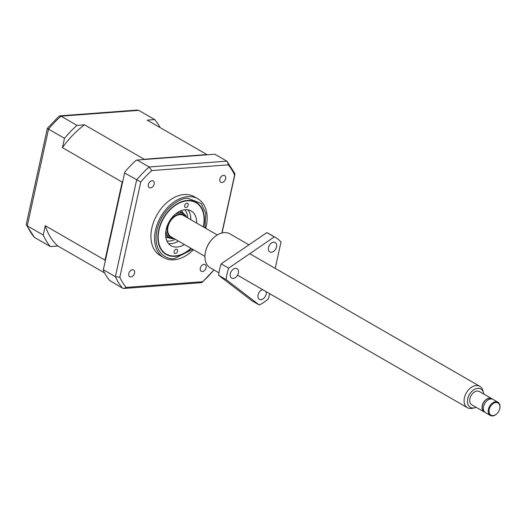 <?xml version="1.0" encoding="UTF-8"?>
<svg xmlns="http://www.w3.org/2000/svg" width="526" height="526" viewBox="0 0 526 526"><rect width="100%" height="100%" fill="white"/><g stroke="black" fill="none" stroke-linecap="round" stroke-linejoin="round"><path stroke-width="0.79" d="M476.122 407.282A10.579 7.213 -60 0 1 474.524 407.834L472.381 408.334A12.361 8.429 -60 0 1 471.125 408.531A12.361 8.429 -60 0 1 467.482 407.755A12.361 8.429 -60 0 1 465.188 395.243A12.361 8.429 -60 0 1 476.181 385.558A12.361 8.429 -60 0 1 479.83 386.334A12.361 8.429 -60 0 1 482.789 390.285L483.427 392.389A10.579 7.213 -60 0 1 483.749 394.046M217.271 234.951L183.396 215.423A12.361 8.429 120 0 0 179.747 214.641A12.361 8.429 120 0 0 168.754 224.326A12.361 8.429 120 0 0 171.042 236.838L204.923 256.366M474.524 407.834A10.579 7.213 -60 0 1 473.453 407.998A10.579 7.213 -60 0 1 467.719 398.761A10.579 7.213 -60 0 1 477.772 388.346A10.579 7.213 -60 0 1 483.427 392.389M484.821 412.2A7.64 5.207 -60 0 1 484.091 411.878A7.64 5.207 -60 0 1 482.677 404.146A7.64 5.207 -60 0 1 489.469 398.162A7.64 5.207 -60 0 1 491.725 398.649A7.64 5.207 -60 0 1 492.362 399.116M484.091 411.878L471.796 404.79A7.64 5.207 -60 0 1 470.382 397.058A7.64 5.207 -60 0 1 477.174 391.074A7.64 5.207 -60 0 1 479.429 391.554L491.725 398.649M484.499 411.858L484.203 411.687A7.417 5.056 -60 0 1 482.829 404.178A7.417 5.056 -60 0 1 489.423 398.373A7.417 5.056 -60 0 1 491.613 398.839L491.902 399.004M497.024 413.574A7.64 5.207 -60 0 1 496.945 413.66A7.64 5.207 -60 0 1 492.553 415.941A7.64 5.207 -60 0 1 490.298 415.455A7.64 5.207 -60 0 1 488.884 407.729A7.64 5.207 -60 0 1 495.676 401.746A7.64 5.207 -60 0 1 497.931 402.226A7.64 5.207 -60 0 1 499.7 408.88A7.64 5.207 -60 0 1 499.667 408.991M490.298 415.455L485.465 412.667A7.64 5.207 -60 0 1 484.052 404.941A7.64 5.207 -60 0 1 490.837 398.958A7.64 5.207 -60 0 1 493.092 399.438L497.931 402.226M495.939 402.541A7.022 4.787 -60 0 1 499.641 409.103A7.022 4.787 -60 0 1 497.109 413.495A7.022 4.787 -60 0 1 493.072 415.593A7.022 4.787 -60 0 1 489.265 409.458A7.022 4.787 -60 0 1 495.939 402.541M193.41 249.732A33.993 23.183 -60 0 1 173.928 259.824A33.993 23.183 -60 0 1 163.895 257.687A33.993 23.183 -60 0 1 157.603 223.28A33.993 23.183 -60 0 1 187.815 196.652A33.993 23.183 -60 0 1 197.855 198.789A33.993 23.183 -60 0 1 205.758 228.317M163.895 257.687L160.239 255.577A33.993 23.183 -60 0 1 153.947 221.17A33.993 23.183 -60 0 1 184.166 194.541A33.993 23.183 -60 0 1 194.199 196.678L197.855 198.789M202.385 271.554A3.866 2.637 -60 0 1 201.248 271.311A3.866 2.637 -60 0 1 200.531 267.405A3.866 2.637 -60 0 1 203.963 264.381A3.866 2.637 -60 0 1 205.107 264.617A3.866 2.637 -60 0 1 205.824 268.53A3.866 2.637 -60 0 1 202.385 271.554M221.959 182.542A3.866 2.637 -60 0 1 220.821 182.298A3.866 2.637 -60 0 1 220.105 178.386A3.866 2.637 -60 0 1 223.537 175.362A3.866 2.637 -60 0 1 224.681 175.605A3.866 2.637 -60 0 1 225.391 179.511A3.866 2.637 -60 0 1 221.959 182.542M150.475 187.881A3.866 2.637 -60 0 1 149.331 187.637A3.866 2.637 -60 0 1 148.615 183.725A3.866 2.637 -60 0 1 152.053 180.701A3.866 2.637 -60 0 1 153.191 180.944A3.866 2.637 -60 0 1 153.908 184.856A3.866 2.637 -60 0 1 150.475 187.881M130.902 276.9A3.866 2.637 -60 0 1 129.764 276.656A3.866 2.637 -60 0 1 129.048 272.744A3.866 2.637 -60 0 1 132.48 269.72A3.866 2.637 -60 0 1 133.617 269.963A3.866 2.637 -60 0 1 134.334 273.875A3.866 2.637 -60 0 1 130.902 276.9M203.503 227.015A30.067 20.507 120 0 0 196.152 202.339A30.067 20.507 120 0 0 187.276 200.445A30.067 20.507 120 0 0 160.548 224.004A30.067 20.507 120 0 0 166.117 254.433A30.067 20.507 120 0 0 174.994 256.326A30.067 20.507 120 0 0 191.155 248.436M173.383 238.186A12.979 8.85 -60 0 1 167.722 226.101A12.979 8.85 -60 0 1 179.872 214.069A12.979 8.85 -60 0 1 185.731 216.771M165.9 230.789A13.906 9.481 120 0 0 169.688 237.837A13.906 9.481 120 0 0 173.79 238.712A13.906 9.481 120 0 0 174.224 238.672M186.572 217.251A13.906 9.481 120 0 0 183.581 213.747A13.906 9.481 120 0 0 179.471 212.866A13.906 9.481 120 0 0 175.585 213.997M184.889 209.756A18.541 12.644 -60 0 1 187.644 217.869M175.296 239.291A18.541 12.644 -60 0 1 169.517 241.099A18.541 12.644 -60 0 1 166.887 240.974M213.76 269.851L213.674 270.233A81.116 55.322 -60 0 1 202.609 281.706L126.135 287.42A81.116 55.322 -60 0 1 119.829 277.248L140.764 182.022A81.116 55.322 -60 0 1 151.83 170.555L228.304 164.842A81.116 55.322 -60 0 1 234.609 175.013L221.867 232.992M119.829 277.248L115.385 276.669L103.339 269.726L103.254 270.18A83.437 56.907 -60 0 0 109.625 280.457L122.505 288.156L123.906 288.458L126.135 287.42M202.609 281.706L201.386 282.672L123.906 288.458M213.674 270.233L202.162 282.344M234.609 175.013L234.859 173.554L226.844 161.166L149.147 166.979L137.108 160.035L214.799 154.23L226.844 161.166M228.304 164.842L227.502 161.725M151.83 170.555L149.147 166.979A83.437 56.907 -60 0 0 136.655 179.925L115.385 276.669A83.437 56.907 -60 0 0 122.505 288.156M140.764 182.022L124.609 172.982L124.84 172.009A83.437 56.907 -60 0 1 136.017 160.423L137.108 160.035M103.339 269.726L124.609 172.982M143.835 159.529A77.565 52.902 -60 0 1 144.216 159.246L84.495 124.813L77 125.379L61.042 116.174L138.732 110.368L154.69 119.573A83.437 56.907 -60 0 1 160.128 127.588M154.69 119.573L147.195 120.132L206.909 154.559A77.565 52.902 -60 0 1 207.172 154.795M206.909 154.559L144.216 159.246M105.266 260.988A77.565 52.902 -60 0 1 105.003 260.166L45.282 225.733L43.231 235.069L27.273 225.871L48.543 129.126L64.501 138.325A83.437 56.907 -60 0 1 77 125.379M64.501 138.325L62.449 147.661L122.17 182.095A77.565 52.902 -60 0 1 122.801 181.207M84.495 124.813A77.565 52.902 120 0 0 62.449 147.661M122.17 182.095L105.003 260.166M48.727 128.706C47.005 128.022 46.946 128.16 48.543 129.126A83.437 56.907 -60 0 1 61.042 116.174L59.076 116.18L47.386 128.291L26.3 224.188L26.379 224.97L34.4 237.351L50.358 246.556L57.853 245.997A77.565 52.902 -60 0 1 45.282 225.733M57.853 245.997L104.641 272.968M50.358 246.556A83.437 56.907 -60 0 1 43.231 235.069M26.379 224.97L27.273 225.871A83.437 56.907 -60 0 0 34.4 237.351M138.732 110.368L137.332 110.059L59.852 115.851M184.317 244.491A20.087 13.702 -60 0 1 177.032 247.049A20.087 13.702 -60 0 1 171.101 245.787A20.087 13.702 -60 0 1 167.386 225.457A20.087 13.702 -60 0 1 185.237 209.723A20.087 13.702 -60 0 1 191.168 210.985A20.087 13.702 -60 0 1 196.665 223.07M168.478 243.551A20.087 13.702 120 0 0 171.16 243.663A20.087 13.702 120 0 0 178.439 241.105M175.355 253.532A2.321 1.578 -60 0 1 174.671 253.387A2.321 1.578 -60 0 1 174.244 251.04A2.321 1.578 -60 0 1 176.302 249.225A2.321 1.578 -60 0 1 176.992 249.37A2.321 1.578 -60 0 1 177.42 251.717A2.321 1.578 -60 0 1 175.355 253.532M185.967 207.553A2.321 1.578 -60 0 1 185.284 207.408A2.321 1.578 -60 0 1 184.85 205.061A2.321 1.578 -60 0 1 186.914 203.246A2.321 1.578 -60 0 1 187.598 203.391A2.321 1.578 -60 0 1 188.025 205.738A2.321 1.578 -60 0 1 185.967 207.553M190.892 248.285A29.666 20.231 -60 0 1 175.073 255.952A29.666 20.231 -60 0 1 158.997 230.04A29.666 20.231 -60 0 1 187.197 200.82A29.666 20.231 -60 0 1 203.246 226.864M190.793 219.684A20.087 13.702 120 0 0 187.92 209.835M248.956 244.84L229.901 233.853A19.626 13.38 120 0 0 212.826 238.482A19.626 13.38 120 0 0 205.745 250.757A19.626 13.38 120 0 0 205.456 251.947A19.626 13.38 120 0 0 210.295 267.852L218.98 272.856M269.641 293.686L268.543 298.683A39.246 26.767 -60 0 1 259.305 305.008L251.849 300.708L218.678 275.328A39.246 26.767 -60 0 1 219.572 269.621A39.246 26.767 -60 0 1 221.196 263.861L228.659 268.168L274.283 236.897L266.82 232.597A39.246 26.767 -60 0 1 268.464 233.439L275.926 237.739A39.246 26.767 -60 0 1 280.996 242.032L275.21 268.359M218.678 275.328L226.141 279.628A39.246 26.767 -60 0 1 227.035 273.928A39.246 26.767 -60 0 1 228.659 268.168M266.09 291.634A5.411 3.689 -60 0 1 266.13 294.304A5.411 3.689 -60 0 1 259.397 299.287A5.411 3.689 -60 0 1 258.062 294.902A5.411 3.689 -60 0 1 262.658 289.662M230.322 273.678A5.411 3.689 -60 0 1 237.055 268.694A5.411 3.689 -60 0 1 238.39 273.079A5.411 3.689 -60 0 1 231.657 278.063A5.411 3.689 -60 0 1 230.322 273.678M268.477 247.529A5.411 3.689 -60 0 1 275.21 242.545A5.411 3.689 -60 0 1 276.545 246.931A5.411 3.689 -60 0 1 269.812 251.915A5.411 3.689 -60 0 1 268.477 247.529M212.826 238.482L212.419 238.889A18.081 12.328 120 0 0 205.896 250.198L205.745 250.757M221.196 263.861L266.82 232.597M259.305 305.008L226.141 279.628M274.283 236.897A39.246 26.767 -60 0 1 275.926 237.739M192.687 249.317L174.507 258.536C167.156 260.278 152.343 252.487 156.926 230.197C162.159 207.855 180.951 197.552 187.762 198.236L201.234 203.477L205.778 213.405L205.035 227.896M165.835 237.397L170.424 238.206M184.264 214.2L181.266 210.63M479.83 386.334L249.778 253.696M467.482 407.755L237.568 275.19M179.517 211.399L183.581 213.747M165.624 235.497L169.688 237.837M234.938 174.336L222.057 232.939"/></g></svg>
